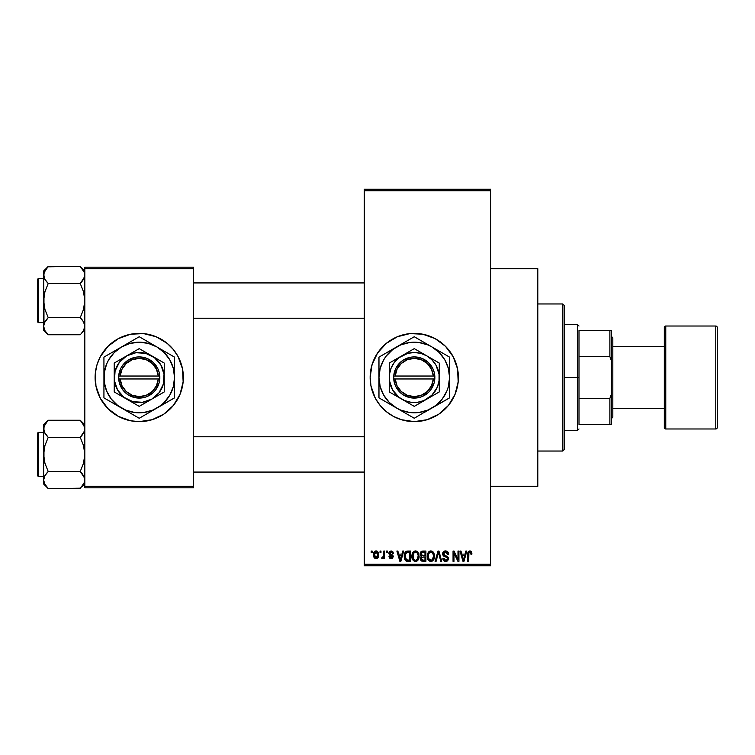<?xml version="1.0" encoding="UTF-8"?>
<svg xmlns="http://www.w3.org/2000/svg" width="755" height="755" viewBox="0 0 755 755"><rect width="100%" height="100%" fill="white"/><g stroke="black" fill="none" stroke-linecap="round" stroke-linejoin="round"><path stroke-width="1.13" d="M414.212 333.38A44.12 44.12 0 0 0 409.993 333.587M409.899 333.597A44.12 44.12 0 0 0 405.709 334.22M405.614 334.238A44.12 44.12 0 0 0 377.613 352.934M377.547 353.038A44.12 44.12 0 0 0 375.377 356.662M372.045 364.693A44.12 44.12 0 0 0 370.148 377.481L372.045 364.693L377.585 352.991L386.277 343.393L397.385 336.739L409.946 333.587L422.875 334.229L435.069 338.589L445.469 346.3L453.179 356.7L457.549 368.893L458.181 381.822L455.038 394.384L448.376 405.492L438.787 414.184L427.075 419.723L414.268 421.62A44.12 44.12 0 0 1 370.148 377.5A44.12 44.12 0 0 1 414.268 333.38A44.12 44.12 0 0 1 458.389 377.5A44.12 44.12 0 0 1 414.268 421.62L401.462 419.723L393.468 416.411L386.277 411.607L380.161 405.492L375.358 398.3L370.998 386.107A44.12 44.12 0 0 0 375.339 398.262M375.377 398.338A44.12 44.12 0 0 0 377.547 401.962M377.613 402.066A44.12 44.12 0 0 0 405.614 420.761M405.709 420.78A44.12 44.12 0 0 0 409.899 421.403M409.993 421.413A44.12 44.12 0 0 0 414.212 421.62M490.75 486.333L537.815 486.333L537.815 268.667L490.75 268.667L537.815 268.667L537.815 486.333L490.75 486.333M95.111 377.538A44.12 44.12 0 0 0 95.961 386.098L95.319 373.178L97.008 364.693L100.321 356.7L108.031 346.3L118.431 338.589L130.624 334.229L143.563 333.587L156.115 336.739L167.223 343.393L173.339 349.508L178.152 356.7L182.512 368.893L183.144 381.822L180.001 394.384L173.339 405.492L163.75 414.184L152.038 419.723L139.231 421.62A44.12 44.12 0 0 1 95.111 377.5A44.12 44.12 0 0 1 139.231 333.38A44.12 44.12 0 0 0 130.653 334.22M130.596 334.229A44.12 44.12 0 0 0 126.481 335.258M126.368 335.295A44.12 44.12 0 0 0 95.961 368.884M95.961 368.902A44.12 44.12 0 0 0 95.111 377.462M95.961 386.116A44.12 44.12 0 0 0 126.368 419.704M126.481 419.742A44.12 44.12 0 0 0 130.596 420.771L118.431 416.411L108.031 408.7L100.321 398.3L95.961 386.107M364.259 190.713L364.259 564.287L490.75 564.287L490.75 190.713L364.259 190.713L364.259 189.241L490.75 189.241L490.75 190.713L490.75 189.241L364.259 189.241L364.259 565.759L490.75 565.759L490.75 190.713L364.259 190.713M380.039 552.518L380.039 551.056L380.973 551.056L380.973 552.518L380.039 552.518L380.973 552.518L380.973 551.056L380.039 551.056L380.973 551.056L380.973 552.518L380.039 552.518L380.039 551.056L380.039 552.518M383.615 557.775L382.672 558.672L381.775 558.275L382.049 557.199L383.606 556.463L383.785 551.056L384.72 551.056L384.72 558.54L383.785 558.54L383.785 557.341L382.898 558.634L381.775 558.275L382.049 557.199L383.464 556.841L383.785 554.934L383.606 556.463L382.049 557.199L381.775 558.275L382.672 558.672L383.785 557.341L383.785 558.54L384.72 558.54L384.72 551.056L383.785 551.056L384.72 551.056L384.72 558.54L383.785 558.54M386.456 552.518L386.456 551.056L387.391 551.056L387.391 552.518L386.456 552.518L387.391 552.518L387.391 551.056L386.456 551.056L387.391 551.056L387.391 552.518L386.456 552.518L386.456 551.056L386.456 552.518M388.863 553.34L389.457 551.603L391.128 550.914L392.77 551.612L393.412 553.321L392.477 553.462L391.345 552.009L389.891 552.679L390.042 553.83L392.581 554.963L393.242 556.095L392.704 558.087L390.958 558.662L389.608 558.087L388.995 556.529L389.939 556.397L391.345 557.596L392.27 556.341L389.41 554.934L388.863 553.34L392.345 556.69L391.137 557.605L389.939 556.397L388.995 556.529L391.166 558.672L393.28 556.539L389.797 553.151L391.062 551.99L392.477 553.462L393.412 553.321L391.128 550.914L388.872 553.104M402.726 551.056L401.915 554.123L402.726 551.056L403.708 551.056L400.858 561.352L399.876 561.352L396.885 551.056L397.866 551.056L398.678 554.123L401.915 554.123L398.678 554.123L397.866 551.056L396.885 551.056L399.876 561.352L400.858 561.352L403.708 551.056L402.726 551.056L403.708 551.056L400.858 561.352L399.876 561.352L396.885 551.056L397.866 551.056M415.476 550.914L417.666 551.877L418.874 554.227L419.053 556.973L418.119 559.974L416.722 561.21L415.023 561.446L413.504 560.748L412.221 558.7L412.343 553.349L413.589 551.575L415.476 550.914L412.796 552.49L411.862 556.19C411.702 559.04 412.9 560.805 415.467 561.484C418.081 560.786 419.289 558.983 419.082 556.067L418.157 552.537L415.476 550.914L416.656 551.159M430.85 550.914L433.04 551.877L434.248 554.227L434.314 557.87L433.493 559.974L432.105 561.21L430.397 561.446L428.623 560.493L427.594 558.7L427.726 553.349L428.972 551.575L430.85 550.914L428.17 552.49L427.236 556.19C427.075 559.04 428.283 560.805 430.841 561.484C433.455 560.786 434.663 558.983 434.455 556.067L433.54 552.537L430.85 550.914L432.039 551.159M469.874 550.914L471.337 551.641L471.894 554.123L470.96 554.264L470.157 552.179L468.883 552.735L468.685 561.352L467.751 561.352L467.911 552.651L468.562 551.405L469.874 550.914C468.232 551.339 467.524 552.481 467.751 554.359L467.751 561.352L468.685 561.352L468.827 552.896L469.827 552.122L470.96 554.264L471.894 554.123L471.337 551.641L470.299 550.961M370.998 386.107L370.148 377.5M465.835 551.056L465.023 554.123L465.835 551.056L466.816 551.056L463.966 561.352L462.985 561.352L459.993 551.056L460.975 551.056L461.786 554.123L465.023 554.123L461.786 554.123L460.975 551.056L459.993 551.056L462.985 561.352L463.966 561.352L466.816 551.056L465.835 551.056L466.816 551.056L463.966 561.352L462.985 561.352L459.993 551.056L460.975 551.056M457.992 551.056L457.992 559.295L457.992 551.056L458.927 551.056L458.927 561.352L457.926 561.352L453.981 553.094L453.981 561.352L453.047 561.352L453.047 551.056L454.048 551.056L457.992 559.295L454.048 551.056L453.047 551.056L453.047 561.352L453.981 561.352L453.981 553.094L457.926 561.352L458.927 561.352L458.927 551.056L457.992 551.056L458.927 551.056L458.927 561.352L457.926 561.352M442.638 554.274L443.411 551.754L445.535 550.914L447.847 551.943L448.612 554.066L447.696 554.529L447.092 552.83L445.676 552.131L444.393 552.358L443.581 553.519L443.987 555.019L447.3 556.426L448.206 557.652L448.206 559.738L447.253 561.04L445.412 561.465L443.61 560.587L442.883 558.407L443.817 558.275L444.45 559.87L445.846 560.276L447.073 559.719L447.413 558.351L446.818 557.322L443.411 555.935L442.619 553.906L444.034 556.35L447.13 557.577L447.432 558.624L445.676 560.276L443.817 558.275L442.883 558.407C442.94 560.276 443.883 561.305 445.705 561.484L448.366 558.662L443.553 553.887L445.45 552.122L447.696 554.529L448.63 554.397C448.593 552.292 447.555 551.141 445.535 550.914C443.695 551.046 442.723 552.037 442.619 553.906L442.628 553.613M438.127 553.877L436.06 561.352L435.088 561.352L438.023 551.056L438.938 551.056L441.713 561.352L440.741 561.352L438.542 552.254L436.06 561.352L435.088 561.352L436.06 561.352L438.542 552.254L440.741 561.352L441.713 561.352L438.938 551.056L438.023 551.056L438.938 551.056L441.713 561.352L440.741 561.352L438.542 552.254M422.998 551.056C421.12 551.131 420.167 552.141 420.148 554.076L421.554 551.31L425.905 551.056L425.905 561.352L421.111 560.663L420.431 558.445L421.432 556.605L420.148 554.076L421.432 556.605L420.422 558.757L422.998 561.352L425.905 561.352L425.905 551.056L422.998 551.056L425.905 551.056L425.905 561.352L422.998 561.352M404.954 552.707L407.785 551.056C405.18 551.594 404 553.33 404.246 556.256L404.633 553.49L405.699 551.707L410.522 551.056L410.522 561.352L405.803 560.814L404.246 556.614L406.426 561.154L410.522 561.352L410.522 551.056L407.785 551.056L410.522 551.056L410.522 561.352M373.489 554.868L373.98 552.283L375.027 551.178L376.745 551.008L378.189 552.254L378.604 556.095L377.33 558.304L375.773 558.653L374.395 557.888L373.489 554.868C373.357 556.945 374.225 558.209 376.094 558.672C377.991 558.2 378.859 556.907 378.708 554.793C378.859 552.688 377.991 551.395 376.094 550.914C374.178 551.405 373.31 552.726 373.489 554.868L373.489 554.868M371.215 552.518L371.215 551.056L372.149 551.056L372.149 552.518L371.215 552.518L372.149 552.518L372.149 551.056L371.215 551.056L372.149 551.056L372.149 552.518L371.215 552.518L371.215 551.056L371.215 552.518M84.815 267.195L193.648 267.195L193.648 268.667L84.815 268.667L84.815 486.333L193.648 486.333L193.648 267.195L84.815 267.195L84.815 268.667L84.815 267.195M139.231 333.38A44.12 44.12 0 0 1 183.361 377.5A44.12 44.12 0 0 1 139.231 421.62L130.624 420.771M84.815 487.805L193.648 487.805L193.648 268.667L84.815 268.667L84.815 487.805L84.815 486.333L193.648 486.333L193.648 487.805L84.815 487.805M139.231 421.62A44.12 44.12 0 0 0 147.81 420.78M147.876 420.771A44.12 44.12 0 0 0 151.991 419.742M152.095 419.704A44.12 44.12 0 0 0 182.502 386.116M182.512 386.098A44.12 44.12 0 0 0 183.361 377.538M183.361 377.462A44.12 44.12 0 0 0 182.512 368.902M182.502 368.884A44.12 44.12 0 0 0 152.095 335.295M151.991 335.258A44.12 44.12 0 0 0 147.876 334.229M183.144 381.822L183.144 373.178M181.455 364.693L180.001 360.616M160.032 338.589L159.456 338.287M95.319 373.178L95.319 381.822M97.008 390.307L98.471 394.384M118.431 416.411L119.016 416.713M364.259 565.759L364.259 564.287L490.75 564.287L490.75 565.759L364.259 565.759M414.325 421.62A44.12 44.12 0 0 0 418.553 421.413M418.638 421.403A44.12 44.12 0 0 0 422.838 420.78M422.923 420.771A44.12 44.12 0 0 0 445.45 408.719M445.488 408.682A44.12 44.12 0 0 0 445.488 346.318M445.45 346.281A44.12 44.12 0 0 0 422.923 334.229M422.838 334.22A44.12 44.12 0 0 0 418.638 333.597M418.553 333.587A44.12 44.12 0 0 0 414.325 333.38M373.508 394.384L373.961 395.45M397.385 418.261L398.045 418.534M471.79 552.849L471.894 553.802M471.894 554.123L470.95 553.925M470.45 552.349L469.657 552.131M469.827 552.122L468.827 552.896L468.685 554.274L468.827 552.896L469.827 552.122M468.685 561.352L467.751 561.352L467.751 554.359M467.77 553.783L467.817 553.217L467.77 553.783M467.911 552.651L468.081 552.103M463.834 558.322L464.712 555.331L462.107 555.331L463.023 558.681L462.107 555.331L464.712 555.331L463.41 560.276L462.881 558.162L463.41 560.276L463.712 558.813M453.981 561.352L453.047 561.352L453.047 551.056L454.048 551.056M448.451 553.113L448.574 553.651M448.63 554.397L447.696 554.529L447.536 553.632M447.536 553.623L447.092 552.82M445.912 552.16L444.723 552.216M443.619 553.34L443.591 554.302M443.846 554.859L445.091 555.576M447.989 557.171L448.206 557.643M448.357 558.936L448.206 559.729M448.196 559.766L447.668 560.672M445.412 561.465L444.837 561.361M444.563 561.276L444.053 560.993M443.062 559.568L442.93 558.993M442.902 558.7L443.864 558.653M445.11 560.21L446.016 560.257M446.139 560.238L446.79 559.984M447.413 558.86L446.979 557.426M447.064 557.501L447.432 558.624L447.13 557.577L443.874 556.265M447.13 557.577L446.054 557.001M445.167 556.746L445.658 556.888M443.411 555.935L442.694 554.651M443.062 552.207L444.308 551.131M444.365 551.112L444.95 550.961M448.442 553.104L448.159 552.415M444.034 556.35L445.044 556.718M438.023 551.056L435.088 561.352L438.023 551.056M438.712 553.066L438.91 553.877M433.965 553.358L434.238 554.189M434.427 556.992L433.512 559.965M434.134 558.606L433.965 559.087M432.077 561.22L431.303 561.446M430.397 561.446L429.822 561.295M428.283 560.087L427.33 557.53M427.283 555.236L427.472 554.132M429.293 551.348L430.444 550.942M432.417 551.358L433.03 551.877M427.283 555.227L427.255 555.708M430.652 560.267L432.153 559.861M430.463 560.248L428.925 559.219L430.086 560.144M428.651 558.719L428.179 556.218L428.576 558.549L431.011 560.267M430.51 552.15L428.698 553.566L428.179 556.218C428 554.019 428.897 552.66 430.86 552.122L430.51 552.15M433.228 554.066L432.153 552.556M430.68 552.131L430.86 552.122C432.766 552.622 433.653 553.934 433.521 556.048L432.426 559.634L433.521 556.048C433.738 558.313 432.841 559.729 430.841 560.276L430.256 560.201M428.481 554.047L428.576 558.549M433.493 555.387L432.587 552.953M421.111 560.663L421.979 561.22M421.432 560.956L420.809 560.248M420.592 559.785L420.459 559.276M421.101 556.407L420.252 555.019M420.186 553.472L420.318 552.877M423.121 555.869L424.971 555.869L424.971 552.254L421.894 552.443L424.971 552.254L424.971 555.869L421.639 555.482L421.29 553.075L421.092 554.066L423.121 555.869L421.092 554.066L421.79 552.5M422.96 560.135L424.971 560.144L424.971 557.067L422.224 557.171L421.356 558.587L422.224 557.171L424.971 557.067L424.971 560.144L423.338 560.144L421.356 558.587L421.762 559.776L422.913 560.135M421.365 558.37L421.384 558.955M423.206 557.067L421.545 557.719M422.781 560.125L423.338 560.144M418.591 553.358L418.865 554.189M419.044 556.992L418.128 559.965M418.761 558.606L418.591 559.087M417.166 560.956L416.364 561.352M415.023 561.446L414.438 561.295M412.626 559.634L411.956 557.53M411.909 555.236L412.551 552.905M412.098 554.132L412.353 553.349M413.919 551.348L415.071 550.942M417.043 551.358L417.657 551.877M411.975 554.746L411.871 555.708M415.269 560.267L416.779 559.861M415.08 560.248L413.353 558.889L412.796 556.218L413.268 558.719M415.137 552.15L413.325 553.566L412.796 556.218C412.626 554.019 413.523 552.66 415.476 552.122L415.137 552.15M415.307 552.131L415.476 552.122C417.383 552.622 418.27 553.934 418.147 556.048L417.043 559.634L418.147 556.048C418.364 558.313 417.468 559.729 415.458 560.276L415.637 560.267M413.108 554.047L413.193 558.549M418.119 555.387L416.977 552.717M417.855 554.066L417.213 552.953M407.898 561.352L406.785 561.258M405.803 560.814L405.303 560.304L405.803 560.814M404.935 559.71L404.652 559.068M404.265 556.963L404.435 558.294M404.265 555.444L404.387 554.481M404.633 553.481L404.925 552.773M407.341 551.074L406.464 551.263M404.916 552.783L404.557 553.736M404.472 558.473L404.652 559.049M407.36 552.283L405.548 553.755L407.908 552.254L409.587 552.254L409.587 560.144L406.596 559.936L405.18 556.275L405.416 554.179M405.227 557.303L406.596 559.936L409.587 560.144L409.587 552.254L407.719 552.264M405.85 559.247L407.936 560.144L406.756 560.002M405.888 553.085L405.19 556.784M400.726 558.322L401.603 555.331L398.999 555.331L400.301 560.276L398.999 555.331L401.603 555.331L400.131 559.549M400.603 558.813L400.48 559.285M393.412 553.321L392.477 553.462L392.355 552.896M392.317 552.802L392.005 552.33M391.345 552.009L390.58 552.056M391.062 551.99L389.797 553.151L390.09 553.868M389.825 552.905L390.722 554.161M390.042 553.83L390.967 554.245L389.986 553.755M388.995 556.529L390.033 556.869M389.939 556.397L391.345 557.596L392.345 556.69L390.967 555.642L392.109 556.133M392.317 556.897L392.043 556.067M390.561 555.501L389.769 555.17L390.561 555.501M388.891 552.877L389.448 551.612M382.672 558.672L381.775 558.275L382.672 558.672M382.049 557.199L382.983 557.284M383.464 556.841L382.719 557.332L383.606 556.463L383.785 551.056M376.424 550.942L377.038 551.122M378.453 552.877L378.595 553.49M378.699 554.472L378.699 555.123M378.415 556.822L376.264 558.672M374.867 558.304L374.197 557.643M373.583 553.547L373.98 552.283M375.056 551.169L375.754 550.942M377.33 558.304L377.821 557.87M378.189 557.341L378.406 556.86M375.244 552.301L374.48 553.915M377.708 555.708L377.764 554.802L376.122 557.605L377.245 556.954L377.755 554.34L377.226 552.622L375.848 552.009L377.755 554.34M374.725 556.586L376.122 557.605L374.423 554.802L374.895 556.888M374.574 553.453L374.423 554.802L376.301 552.009M377.698 553.84L377.538 553.188M463.023 558.681L463.164 559.21M463.268 559.634L463.41 560.276M429.869 552.349L429.312 552.745M429.076 553L428.698 553.566M414.486 552.349L413.938 552.745M413.702 553L413.325 553.566M405.548 553.755L405.199 555.633M400.301 560.276L400.386 559.785M374.442 554.349L374.442 555.255M377.245 556.954L377.623 556.142M377.226 552.622L376.518 552.065M579 330.435L579 356.653L579 330.435L609.88 330.435L579 330.435M579 377.5L579 356.653L579 398.347L579 377.5L577.528 377.5L579 377.5M564.287 324.556L577.528 324.556L577.528 377.5L577.528 324.556L579 326.018M564.287 377.5L577.528 377.5L564.287 377.5L564.287 449.565L564.287 305.435L562.815 303.963L562.815 451.037L564.287 449.565L562.815 451.037L562.815 303.963L537.815 303.963L562.815 303.963L564.287 305.435L564.287 377.5M579 424.565L579 398.347L579 424.565L611.352 424.565L611.352 394.403L609.88 398.347L579 398.347L609.88 398.347L609.88 424.565L609.88 398.347L611.352 394.403L611.352 424.565L579 424.565M564.287 430.444L577.528 430.444L577.528 377.5L577.528 430.444L579 428.982M611.352 330.435L609.88 330.435L609.88 356.653L611.352 360.597L611.352 394.403L611.352 330.435L611.352 360.597L609.88 356.653L609.88 330.435L611.352 330.435M579 356.653L609.88 356.653L579 356.653M537.815 451.037L562.815 451.037L537.815 451.037M193.648 318.223L364.259 318.223L193.648 318.223M364.259 282.927L193.648 282.927L364.259 282.927M43.63 270.979L43.63 274.943L44.904 270.554L48.216 266.402L43.63 270.979L43.63 330.18L48.216 334.758L80.238 334.758L48.216 334.758L44.922 330.633L43.63 326.217L43.63 330.18L48.216 334.758L44.922 330.633L43.63 326.217L44.904 321.828L48.216 317.666L44.913 309.371L43.63 300.575L44.913 291.779L48.216 283.484L80.238 283.484L83.522 279.359L84.815 274.943L84.484 272.715L84.484 277.151L80.238 283.484L83.531 279.35L80.238 283.484L48.216 283.484L44.922 279.359L43.63 274.943L43.969 277.17L43.96 272.734L48.216 266.402L80.238 266.402L84.475 272.697L80.238 266.402L47.782 266.836M84.815 270.979L80.238 266.402L84.815 270.979M38.637 322.64L38.637 278.519A0.887 0.887 0 0 0 37.75 279.397L37.75 321.762A0.887 0.887 0 0 0 38.637 322.64L43.63 322.64L38.637 322.64A0.887 0.887 0 0 1 37.75 321.762L37.75 279.397A0.887 0.887 0 0 1 38.637 278.519L38.637 322.64M43.63 278.519L38.637 278.519L43.63 278.519M80.238 317.666L82.078 319.705L80.238 317.666L83.531 309.38L84.815 300.575L83.541 291.789L80.238 283.484L83.541 291.789L84.815 300.575L83.531 309.38L80.238 317.666L48.216 317.666L80.238 317.666L83.522 321.8L84.815 326.217L83.541 330.605L80.672 334.314M84.815 326.339L83.786 322.272M43.63 274.82L43.969 305.02L44.913 309.371L48.216 317.666L44.432 322.753M48.216 283.484L46.366 281.455L48.216 283.484L44.913 291.779L43.969 296.111L43.96 323.999M84.06 329.576L82.04 332.766M84.069 271.602L83.531 270.535M43.96 272.725L44.394 271.573M44.375 278.284L43.63 274.933M84.475 277.189L84.013 278.406M44.451 278.444L46.366 281.455M48.216 334.758L46.197 332.511M82.248 268.648L80.238 266.402M83.984 271.413L83.541 270.554M83.994 322.715L82.078 319.705M84.815 330.18L82.135 332.662M84.815 326.217L84.484 328.425M364.259 436.777L193.648 436.777L364.259 436.777M193.648 472.073L364.259 472.073L193.648 472.073M82.248 422.489L80.238 420.242L48.216 420.242L80.238 420.242L84.815 424.82L80.238 420.242L83.522 424.367L84.815 428.783L84.484 426.556L84.484 431.02L80.238 437.334L84.013 432.247M43.969 482.303L43.63 480.057L43.63 484.021L48.216 488.598L44.922 484.474L43.63 480.057L44.904 475.669L48.216 471.516L80.238 471.516L84.475 477.811L84.484 482.266L80.238 488.598L48.216 488.598L44.394 483.426M38.637 476.481L38.637 432.36A0.887 0.887 0 0 0 37.75 433.238L37.75 475.603A0.887 0.887 0 0 0 38.637 476.481L43.63 476.481L38.637 476.481A0.887 0.887 0 0 1 37.75 475.603L37.75 433.238A0.887 0.887 0 0 1 38.637 432.36L38.637 476.481M43.63 432.36L38.637 432.36L43.63 432.36M84.815 480.18L83.786 476.122M80.238 471.516L82.078 473.545L80.238 471.516L83.531 463.221L84.815 454.425L83.541 445.629L80.238 437.334L82.078 435.295L80.238 437.334L48.216 437.334L80.238 437.334L83.541 445.629L84.484 449.98L84.475 458.889L83.531 463.221L80.238 471.516L48.216 471.516L44.913 475.659L48.216 471.516L44.913 463.211L43.969 458.87L43.969 449.952L44.913 445.62L48.216 437.334L44.913 433.191L43.63 428.783L43.969 431.02L43.96 426.575L47.782 420.686M43.969 477.811L44.432 476.594M43.63 424.82L43.63 428.783L44.904 424.395L48.216 420.242L43.63 424.82L43.63 484.021L48.216 488.598L80.672 488.164M44.668 483.993L44.913 484.465M84.815 480.057L84.06 483.426M44.375 432.124L43.63 428.783L43.63 480.057L44.904 475.669L48.216 471.516L44.913 463.211L43.63 454.425L44.913 445.62L48.216 437.334L44.451 432.285M80.238 420.242L84.475 426.537L84.484 431.001M46.253 435.154L48.216 437.334M48.216 488.598L46.197 486.352M44.46 483.587L44.904 484.446M83.994 476.556L82.078 473.545M84.815 484.021L82.04 486.616M84.484 482.266L82.135 486.503M80.238 283.484L82.078 281.455M44.394 278.312L43.969 277.189M84.06 271.573L84.475 272.697M44.394 329.576L43.969 328.463M84.06 322.847L84.475 323.97M48.216 317.666L46.366 319.705M37.75 319.695L37.75 321.347M37.75 279.803L37.75 281.455M44.46 271.413L44.951 270.488M83.984 329.746L83.541 330.605M80.238 437.334L82.078 435.295M44.394 432.153L43.969 431.03M84.06 425.424L84.475 426.537M84.06 476.688L84.475 477.811M48.216 471.516L46.366 473.545M37.75 473.545L37.75 475.197M37.75 433.653L37.75 435.305M44.46 425.254L44.951 424.329M83.984 483.587L83.503 484.512M717.25 427.509A1.472 1.472 0 0 1 715.778 428.982L665.768 428.982A1.472 1.472 0 0 1 664.306 427.509L664.306 327.491A1.472 1.472 0 0 1 665.768 326.018L715.778 326.018L715.778 428.982A1.472 1.472 0 0 0 717.25 427.509L717.25 327.491A1.472 1.472 0 0 0 715.778 326.018L665.768 326.018A1.472 1.472 0 0 0 664.306 327.491L664.306 427.509A1.472 1.472 0 0 0 665.768 428.982L665.768 326.018L665.768 428.982L715.778 428.982L715.778 326.018A1.472 1.472 0 0 1 717.25 327.491L717.25 427.264M611.352 418.685L612.824 417.213L612.824 337.787L611.352 336.315L612.824 337.787L612.824 417.213L611.352 418.685M664.306 346.611L612.824 346.611L664.306 346.611M612.824 408.389L664.306 408.389L612.824 408.389M433.332 378.972L395.205 378.972L397.055 385.824L401.282 391.534L407.294 395.299L414.268 396.62L421.243 395.299L427.255 391.534L431.482 385.824L433.332 378.972A19.12 19.12 0 0 1 414.268 396.62A19.12 19.12 0 0 1 395.205 378.972L393.732 378.972A20.593 20.593 0 0 0 414.268 398.093A20.593 20.593 0 0 0 434.805 378.972L433.332 378.972L434.805 378.972L434.172 382.776L430.86 389.693L428.302 392.572L421.809 396.658L418.11 397.734L410.437 397.734L403.293 394.922L400.235 392.572L395.695 386.39L394.365 382.776L393.676 376.028L395.695 368.61L400.235 362.428L403.293 360.078L410.437 357.266L414.268 356.907L421.809 358.342L428.302 362.428L432.841 368.61L434.172 372.224L434.861 378.972L395.205 378.972M426.773 355.85L414.268 348.631L439.268 363.061L414.268 348.631L389.269 363.061L414.268 348.631L389.269 363.061L389.269 391.939L389.269 363.061L389.269 391.939L414.268 406.369L389.269 391.939L414.268 406.369L439.268 391.939L414.268 406.369L439.268 391.939L439.268 377.5A25 25 0 0 1 401.764 399.15A25 25 0 0 1 401.764 355.85A25 25 0 0 1 439.268 377.5L439.268 363.061L426.773 355.85L420.743 353.349L414.268 352.5L407.794 353.349L399.046 357.662L394.431 362.277L391.166 367.93L389.476 374.235L389.476 380.765L392.619 390.005L399.046 397.338L404.699 400.603L411.003 402.292L417.534 402.292L423.838 400.603L431.945 395.176L437.371 387.07L439.061 380.765L439.061 374.235L435.928 364.995L431.945 359.824L426.773 355.85M389.391 403.897L414.268 418.261L435.758 405.501L442.27 398.989L446.884 391.005L448.366 386.635L449.565 377.5L448.366 368.364L444.837 359.852L439.231 352.538L431.917 346.932L427.774 344.884L418.874 342.506L409.663 342.506L400.763 344.884L392.779 349.499L386.267 356.011L383.7 359.852L380.171 368.364L378.972 377.5L380.171 386.635L383.7 395.148L389.306 402.462L396.62 408.068L400.763 410.116L409.663 412.494L418.874 412.494L427.774 410.116L449.565 397.876L441.043 402.802L449.565 397.876L449.565 357.124L445.365 354.69L449.565 357.124L449.565 367.024L449.565 357.124L414.268 336.739L422.828 341.675L414.268 336.739L387.523 352.179M439.146 351.103L422.857 341.694M403.849 342.761L378.972 357.124L378.972 397.876L378.972 393.034L378.972 397.876L411.645 416.751M405.68 341.694L410.059 339.174L405.68 341.694M387.523 402.821L383.181 400.31L387.504 402.802M424.688 412.239L446.951 399.395M449.565 393.025L449.565 377.5A35.296 35.296 0 0 1 396.62 408.068A35.296 35.296 0 0 1 378.972 377.5L378.972 394.856M378.972 361.975L378.972 377.5A35.296 35.296 0 0 1 431.917 346.932A35.296 35.296 0 0 1 449.565 377.5L449.565 369.035M449.565 382.842L449.565 385.937M439.146 403.897L436.569 405.388M419.025 415.514L418.487 415.826M427.339 410.711L431.917 408.068M403.849 412.239L401.264 410.748M383.729 400.631L383.2 400.32M396.62 408.068L392.015 405.407M378.972 382.804L378.972 377.5M378.972 387.976L378.972 385.965M389.391 351.103L392.015 349.593M381.596 355.605L387.504 352.198M378.972 372.158L378.972 369.063M424.688 342.761L427.311 344.271M414.268 336.739L422.8 341.666M409.512 339.486L410.041 339.184M396.62 346.932L401.226 344.271M449.565 372.187L449.565 377.5M449.565 360.144L449.565 361.966M444.799 354.369L445.356 354.69M431.917 346.932L436.522 349.593M386.277 356.001L383.7 359.852M442.26 398.999L444.837 395.148M395.205 376.028L433.332 376.028L431.482 369.176L427.255 363.466L421.243 359.701L414.268 358.38L407.294 359.701L401.282 363.466L397.055 369.176L395.205 376.028A19.12 19.12 0 0 1 414.268 358.38A19.12 19.12 0 0 1 433.332 376.028L434.805 376.028A20.593 20.593 0 0 0 414.268 356.907A20.593 20.593 0 0 0 393.732 376.028L433.332 376.028M434.861 378.972L434.861 376.028L434.805 378.972M393.732 378.972L393.676 376.028L393.676 378.972M158.295 378.972L120.168 378.972L122.017 385.824L126.245 391.534L132.257 395.299L139.231 396.62L146.206 395.299L152.227 391.534L156.445 385.824L158.295 378.972A19.12 19.12 0 0 1 139.231 396.62A19.12 19.12 0 0 1 120.168 378.972L118.695 378.972A20.593 20.593 0 0 0 139.231 398.093A20.593 20.593 0 0 0 159.767 378.972L158.295 378.972L159.767 378.972L159.135 382.776L155.823 389.693L153.265 392.572L146.772 396.658L143.072 397.734L135.4 397.734L128.256 394.922L125.207 392.572L122.64 389.693L119.328 382.776L118.639 376.028L120.658 368.61L122.64 365.307L128.256 360.078L135.4 357.266L139.231 356.907L146.772 358.342L153.265 362.428L157.804 368.61L159.135 372.224L159.824 378.972L120.168 378.972M139.222 406.369L126.736 399.15A25 25 0 0 1 126.736 355.85A25 25 0 0 1 151.736 355.85L139.231 348.631L164.241 363.061L139.231 348.631L114.231 363.061L139.231 348.631L114.231 363.061L114.231 391.939L114.231 363.061L114.231 391.939L139.231 406.369L164.241 391.939L164.241 377.5A25 25 0 0 1 151.736 399.15L164.241 391.939M164.222 391.949L151.736 399.15A25 25 0 0 1 126.736 399.15L139.231 406.369M149.65 412.239L160.721 405.501L164.194 402.462L169.799 395.148L173.329 386.635L174.537 377.5L173.329 368.364L169.799 359.852L164.194 352.538L156.88 346.932L148.367 343.402L139.231 342.204L130.096 343.402L121.583 346.932L114.269 352.538L108.663 359.852L106.625 363.995L104.237 372.894L104.237 382.106L106.625 391.005L111.23 398.989L117.742 405.501L125.726 410.116L134.626 412.494L143.837 412.494L152.746 410.116L174.537 397.876L165.977 402.821L174.537 397.876L174.537 357.124L139.231 336.739L147.763 341.666L139.231 336.739L112.486 352.179M164.109 351.103L174.537 357.124L174.537 367.024L174.537 357.124L139.231 336.739L103.935 357.124L103.935 397.876L103.935 393.034L103.935 397.876L139.231 418.261L130.681 413.325L139.231 418.261L165.949 402.84M128.812 342.761L130.69 341.675M130.643 341.694L139.231 336.739M114.354 403.897L112.476 402.811M112.486 402.821L130.643 413.306M174.537 393.025L174.537 377.5A35.296 35.296 0 0 1 121.583 408.068A35.296 35.296 0 0 1 103.935 377.5L103.935 394.856M103.935 361.975L103.935 377.5A35.296 35.296 0 0 1 156.88 346.932A35.296 35.296 0 0 1 174.537 377.5L174.528 369.035M174.537 382.842L174.528 385.937M164.109 403.897L161.485 405.407M171.913 399.395L166.006 402.802M143.988 415.514L143.45 415.826M156.88 408.068L152.274 410.729M128.812 412.239L126.189 410.729M136.617 416.751L130.7 413.334M108.692 400.631L108.163 400.32M121.583 408.068L116.978 405.407M103.935 382.804L103.935 377.5M103.935 387.976L103.935 385.965M114.354 351.103L116.978 349.593M106.559 355.605L112.467 352.198M103.935 372.158L103.935 369.063M149.65 342.761L152.274 344.271M134.475 339.486L135.003 339.184M121.583 346.932L126.189 344.271M174.537 372.187L174.537 377.5M174.537 360.144L174.537 361.966M169.762 354.369L170.319 354.69M156.88 346.932L161.447 349.565M111.24 356.001L108.663 359.852M167.232 398.999L169.799 395.148M164.241 366.505L164.241 363.061L151.736 355.85A25 25 0 0 1 164.241 377.5L164.241 366.505M151.736 399.15L159.069 392.723L163.382 383.974L164.024 374.235L160.89 364.995L154.454 357.662L145.706 353.349L135.966 352.708L126.736 355.85L119.394 362.277L115.081 371.026L114.449 380.765L117.582 390.005L124.009 397.338L132.767 401.651L142.497 402.292L151.736 399.15M120.168 376.028L158.295 376.028L156.445 369.176L152.227 363.466L146.206 359.701L139.231 358.38L132.257 359.701L126.245 363.466L122.017 369.176L120.168 376.028A19.12 19.12 0 0 1 139.231 358.38A19.12 19.12 0 0 1 158.295 376.028L159.767 376.028A20.593 20.593 0 0 0 139.231 356.907A20.593 20.593 0 0 0 118.695 376.028L158.295 376.028M159.824 378.972L159.824 376.028L159.767 378.972M118.695 378.972L118.639 376.028L118.639 378.972"/></g></svg>
